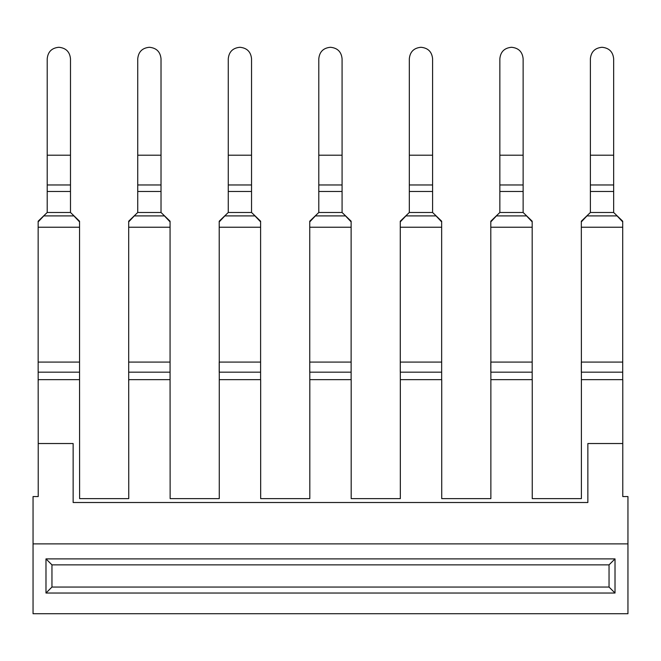 <?xml version="1.0" encoding="UTF-8"?>
<svg xmlns="http://www.w3.org/2000/svg" width="661" height="661" viewBox="0 0 661 661"><rect width="100%" height="100%" fill="white"/><g stroke="black" fill="none" stroke-linecap="round" stroke-linejoin="round"><path stroke-width="0.99" d="M627.95 543.887L33.05 543.887L33.05 613.722L627.95 613.722L627.95 496.56L622.778 496.56L622.778 443.531L587.86 443.531L587.86 502.509L73.14 502.509L73.14 443.531L38.222 443.531L38.156 362.088L38.156 372.168L79.543 372.168L79.609 498.625L128.755 498.625L128.688 362.088L128.688 372.168L170.067 372.168L170.133 498.625L219.278 498.625L219.278 379.645L260.665 379.645L260.665 498.625L309.811 498.625L309.811 379.645L351.189 379.645L351.189 498.625L400.335 498.625L400.335 379.645L441.722 379.645L441.722 498.625L490.867 498.625L490.867 379.645L532.245 379.645L532.245 498.625L581.391 498.625L581.391 379.645L622.778 379.645L622.778 443.531M38.222 443.531L38.222 496.56L33.05 496.56L33.05 543.887M45.981 558.892L615.019 558.892L615.019 593.033L45.981 593.033L51.955 587.059L51.955 564.866L45.981 558.892L45.981 593.033M615.019 558.892L609.045 564.866L51.955 564.866M609.045 564.866L609.045 587.059L51.955 587.059M615.019 593.033L609.045 587.059M79.543 221.204L79.543 227.235L79.543 221.204L70.487 212.487L70.487 184.964L47.212 184.964L47.212 58.788C47.898 51.798 51.781 47.956 58.846 47.278C65.918 47.956 69.802 51.798 70.487 58.788L70.487 184.964M38.156 225.979L38.156 221.204L47.212 212.487L47.212 184.964M38.156 227.235L38.156 362.088L79.543 362.088L79.543 372.168L79.543 227.235L38.156 227.235L38.156 221.873L43.8 215.899L73.9 215.899L79.543 221.873M70.487 155.203L47.212 155.203L47.212 184.122M47.212 60.548L47.212 58.788L47.212 60.548M170.067 221.204L170.067 227.235L170.067 221.204L161.02 212.487L161.02 184.964L137.736 184.964L137.736 58.788C138.43 51.798 142.305 47.956 149.378 47.278C156.45 47.956 160.326 51.798 161.02 58.788L161.02 184.964M128.688 225.979L128.688 221.204L137.736 212.487L137.736 184.964M128.688 227.235L128.688 362.088L170.067 362.088L170.067 372.168L170.067 227.235L128.688 227.235L128.688 221.873L134.323 215.899L164.432 215.899L170.067 221.873M137.736 157.103L137.736 184.122M137.736 60.548L137.736 58.788L137.736 60.548M260.599 221.204L260.599 227.235L260.599 221.204L251.544 212.487L251.544 184.964L228.268 184.964L228.268 58.788C228.954 51.798 232.837 47.956 239.902 47.278C246.974 47.956 250.858 51.798 251.544 58.788L251.544 184.964M219.212 225.979L219.212 221.204L228.268 212.487L228.268 184.964M260.599 379.645L260.599 362.088L260.599 372.168L219.212 372.168L219.212 362.088L260.599 362.088L260.599 227.235L219.212 227.235L219.278 380.934M228.268 157.103L228.268 184.122M228.268 60.548L228.268 58.788L228.268 60.548M351.123 225.979L351.123 221.204L342.076 212.487L342.076 184.964L318.792 184.964L318.792 58.788C319.486 51.798 323.361 47.956 330.434 47.278C337.507 47.956 341.382 51.798 342.076 58.788L342.076 184.964M309.745 225.979L309.745 221.204L318.792 212.487L318.792 184.964M309.745 360.832L309.811 380.934M351.123 221.204L351.123 379.645M342.076 155.203L318.792 155.203L318.792 184.122M318.792 60.548L318.792 58.788L318.792 60.548M441.655 225.979L441.655 221.204L432.6 212.487L432.6 184.964L409.324 184.964L409.324 58.788C410.01 51.798 413.893 47.956 420.958 47.278C428.031 47.956 431.914 51.798 432.6 58.788L432.6 184.964M400.269 225.979L400.269 221.204L409.324 212.487L409.324 184.964M400.269 360.832L400.335 380.934M441.655 221.204L441.655 379.645M432.6 155.203L409.324 155.203L409.324 184.122M409.324 60.548L409.324 58.788L409.324 60.548M532.179 225.979L532.179 221.204L523.132 212.487L523.132 184.964L499.848 184.964L499.848 58.788C500.542 51.798 504.417 47.956 511.49 47.278C518.563 47.956 522.438 51.798 523.132 58.788L523.132 184.964M490.801 225.979L490.801 221.204L499.848 212.487L499.848 184.964M532.179 221.204L532.179 227.235L490.801 227.235L490.867 380.934M532.179 227.235L532.179 379.645M523.132 155.203L499.848 155.203L499.848 184.122M499.848 60.548L499.848 58.788L499.848 60.548M622.712 225.979L622.712 221.204L613.656 212.487L613.656 184.964L590.38 184.964L590.38 58.788C591.066 51.798 594.95 47.956 602.014 47.278C609.087 47.956 612.97 51.798 613.656 58.788L613.656 184.964M581.325 225.979L581.325 221.204L590.38 212.487L590.38 184.964M622.712 221.204L622.712 227.235L581.325 227.235L581.391 380.934M622.712 227.235L622.712 379.645M613.656 155.203L590.38 155.203L590.38 184.122M590.38 60.548L590.38 58.788L590.38 60.548M47.212 191.475L70.487 191.475M38.156 221.204L38.156 221.873M137.736 191.475L161.02 191.475M128.688 221.204L128.688 221.873M228.268 191.475L251.544 191.475M219.212 221.204L219.212 221.873L224.856 215.899L254.956 215.899L260.599 221.873M219.212 227.235L219.212 221.873M318.792 191.475L342.076 191.475M309.745 221.204L309.745 221.873L315.38 215.899L345.488 215.899L351.123 221.873M351.123 227.235L309.745 227.235L309.745 221.873M309.745 227.235L309.745 372.168L351.123 372.168L351.123 362.088L309.745 362.088M409.324 191.475L432.6 191.475M400.269 221.204L400.269 221.873L405.912 215.899L436.012 215.899L441.655 221.873M441.655 227.235L400.269 227.235L400.269 221.873M400.269 227.235L400.269 372.168L441.655 372.168L441.655 362.088L400.269 362.088M499.848 191.475L523.132 191.475M490.801 221.204L490.801 221.873L496.436 215.899L526.544 215.899L532.179 221.873M490.801 227.235L490.801 221.873M532.179 362.088L532.179 372.168L490.801 372.168L490.801 362.088L532.179 362.088M590.38 191.475L613.656 191.475M581.325 221.204L581.325 221.873L586.968 215.899L617.068 215.899L622.712 221.873M581.325 227.235L581.325 221.873M622.712 362.088L622.712 372.168L581.325 372.168L581.325 362.088L622.712 362.088M587.86 502.509L73.14 502.509M47.212 212.487L70.487 212.487M79.543 379.645L38.222 379.645L38.222 380.934M137.736 212.487L161.02 212.487M128.755 380.918L128.755 379.645L170.067 379.645M137.736 155.203L161.02 155.203M228.268 212.487L251.544 212.487M228.268 155.203L251.544 155.203M318.792 212.487L342.076 212.487M409.324 212.487L432.6 212.487M499.848 212.487L523.132 212.487M590.38 212.487L613.656 212.487"/></g></svg>
